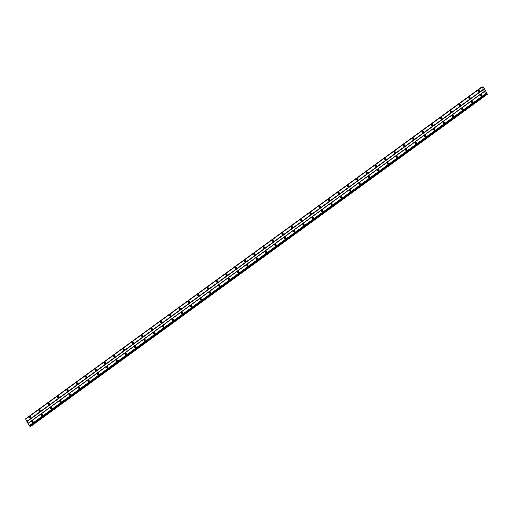 <?xml version="1.0" encoding="UTF-8"?>
<svg xmlns="http://www.w3.org/2000/svg" width="513" height="513" viewBox="0 0 513 513"><rect width="100%" height="100%" fill="white"/><g stroke="black" fill="none" stroke-linecap="round" stroke-linejoin="round"><path stroke-width="0.77" d="M32.954 422.231A0.475 0.41 94.8 0 1 33.031 421.288M481.592 95.899A0.475 0.41 94.8 0 1 481.669 94.956M472.242 102.696A0.475 0.41 94.8 0 1 472.326 101.754M462.899 109.493A0.475 0.41 94.8 0 1 462.976 108.551M453.55 116.291A0.475 0.41 94.8 0 1 453.633 115.348M444.207 123.088A0.475 0.41 94.8 0 1 444.284 122.152M434.857 129.892A0.475 0.41 94.8 0 1 434.934 128.949M425.508 136.689A0.475 0.41 94.8 0 1 425.591 135.746M416.165 143.486A0.475 0.41 94.8 0 1 416.242 142.543M406.815 150.283A0.475 0.41 94.8 0 1 406.899 149.341M397.472 157.087A0.475 0.41 94.8 0 1 397.549 156.144M388.123 163.884A0.475 0.41 94.8 0 1 388.206 162.942M378.78 170.682A0.475 0.41 94.8 0 1 378.857 169.739M369.431 177.479A0.475 0.41 94.8 0 1 369.507 176.536M360.088 184.276A0.475 0.41 94.8 0 1 360.164 183.333M350.738 191.08A0.475 0.41 94.8 0 1 350.815 190.137M341.389 197.877A0.475 0.41 94.8 0 1 341.472 196.934M332.046 204.674A0.475 0.41 94.8 0 1 332.123 203.732M322.696 211.471A0.475 0.41 94.8 0 1 322.78 210.529M313.353 218.269A0.475 0.41 94.8 0 1 313.43 217.332M304.004 225.072A0.475 0.41 94.8 0 1 304.087 224.13M294.661 231.87A0.475 0.41 94.8 0 1 294.738 230.927M285.311 238.667A0.475 0.41 94.8 0 1 285.388 237.724M275.962 245.464A0.475 0.41 94.8 0 1 276.045 244.521M266.619 252.261A0.475 0.41 94.8 0 1 266.696 251.325M257.269 259.065A0.475 0.41 94.8 0 1 257.353 258.122M247.926 265.862A0.475 0.41 94.8 0 1 248.003 264.92M238.577 272.659A0.475 0.41 94.8 0 1 238.66 271.717M229.234 279.457A0.475 0.41 94.8 0 1 229.311 278.514M219.885 286.254A0.475 0.41 94.8 0 1 219.968 285.318M210.542 293.058A0.475 0.41 94.8 0 1 210.619 292.115M201.192 299.855A0.475 0.41 94.8 0 1 201.269 298.912M191.843 306.652A0.475 0.41 94.8 0 1 191.926 305.71M182.5 313.449A0.475 0.41 94.8 0 1 182.577 312.507M173.15 320.247A0.475 0.41 94.8 0 1 173.234 319.31M163.807 327.05A0.475 0.41 94.8 0 1 163.884 326.108M154.458 333.848A0.475 0.41 94.8 0 1 154.541 332.905M145.115 340.645A0.475 0.41 94.8 0 1 145.192 339.702M135.765 347.442A0.475 0.41 94.8 0 1 135.842 346.499M126.416 354.239A0.475 0.41 94.8 0 1 126.499 353.303M117.073 361.043A0.475 0.41 94.8 0 1 117.15 360.1M107.724 367.84A0.475 0.41 94.8 0 1 107.807 366.898M98.381 374.637A0.475 0.41 94.8 0 1 98.458 373.695M89.031 381.435A0.475 0.41 94.8 0 1 89.115 380.492M79.688 388.232A0.475 0.41 94.8 0 1 79.765 387.296M70.339 395.036A0.475 0.41 94.8 0 1 70.422 394.093M60.996 401.833A0.475 0.41 94.8 0 1 61.073 400.89M51.646 408.63A0.475 0.41 94.8 0 1 51.723 407.688M42.297 415.427A0.475 0.41 94.8 0 1 42.38 414.485M486.228 94.116L486.298 93.783L487.35 94.18L483.464 86.941L482.759 87.191L482.098 86.735L485.612 93.725L486.228 94.116M32.095 421.051A0.789 0.68 -85.2 0 0 32.806 422.372A0.789 0.68 -85.2 0 0 32.095 421.051M32.787 421.019A0.789 0.68 -85.2 0 0 32.665 422.449M480.732 94.719A0.789 0.68 -85.2 0 0 481.438 96.04A0.789 0.68 -85.2 0 0 480.732 94.719M481.425 94.687A0.789 0.68 -85.2 0 0 481.303 96.123M471.383 101.516A0.789 0.68 -85.2 0 0 472.095 102.844A0.789 0.68 -85.2 0 0 471.383 101.516M472.075 101.484A0.789 0.68 -85.2 0 0 471.954 102.921M462.04 108.314A0.789 0.68 -85.2 0 0 462.745 109.641A0.789 0.68 -85.2 0 0 462.04 108.314M462.732 108.281A0.789 0.68 -85.2 0 0 462.611 109.718M452.69 115.111A0.789 0.68 -85.2 0 0 453.402 116.438A0.789 0.68 -85.2 0 0 452.69 115.111M453.383 115.079A0.789 0.68 -85.2 0 0 453.261 116.515M443.341 121.914A0.789 0.68 -85.2 0 0 444.053 123.235A0.789 0.68 -85.2 0 0 443.341 121.914M444.034 121.882A0.789 0.68 -85.2 0 0 443.918 123.312M433.998 128.712A0.789 0.68 -85.2 0 0 434.71 130.033A0.789 0.68 -85.2 0 0 433.998 128.712M434.691 128.68A0.789 0.68 -85.2 0 0 434.569 130.116M424.649 135.509A0.789 0.68 -85.2 0 0 425.36 136.836A0.789 0.68 -85.2 0 0 424.649 135.509M425.341 135.477A0.789 0.68 -85.2 0 0 425.219 136.913M415.306 142.306A0.789 0.68 -85.2 0 0 416.017 143.634A0.789 0.68 -85.2 0 0 415.306 142.306M415.998 142.274A0.789 0.68 -85.2 0 0 415.876 143.711M405.956 149.103A0.789 0.68 -85.2 0 0 406.668 150.431A0.789 0.68 -85.2 0 0 405.956 149.103M406.649 149.078A0.789 0.68 -85.2 0 0 406.527 150.508M396.613 155.907A0.789 0.68 -85.2 0 0 397.319 157.228A0.789 0.68 -85.2 0 0 396.613 155.907M397.306 155.875A0.789 0.68 -85.2 0 0 397.184 157.305M387.264 162.704A0.789 0.68 -85.2 0 0 387.975 164.025A0.789 0.68 -85.2 0 0 387.264 162.704M387.956 162.672A0.789 0.68 -85.2 0 0 387.834 164.109M377.921 169.502A0.789 0.68 -85.2 0 0 378.626 170.829A0.789 0.68 -85.2 0 0 377.921 169.502M378.607 169.47A0.789 0.68 -85.2 0 0 378.491 170.906M368.571 176.299A0.789 0.68 -85.2 0 0 369.283 177.626A0.789 0.68 -85.2 0 0 368.571 176.299M369.264 176.267A0.789 0.68 -85.2 0 0 369.142 177.703M359.222 183.096A0.789 0.68 -85.2 0 0 359.934 184.424A0.789 0.68 -85.2 0 0 359.222 183.096M359.914 183.07A0.789 0.68 -85.2 0 0 359.793 184.5M349.879 189.9A0.789 0.68 -85.2 0 0 350.591 191.221A0.789 0.68 -85.2 0 0 349.879 189.9M350.571 189.868A0.789 0.68 -85.2 0 0 350.45 191.298M340.529 196.697A0.789 0.68 -85.2 0 0 341.241 198.018A0.789 0.68 -85.2 0 0 340.529 196.697M341.222 196.665A0.789 0.68 -85.2 0 0 341.1 198.101M331.186 203.494A0.789 0.68 -85.2 0 0 331.898 204.822A0.789 0.68 -85.2 0 0 331.186 203.494M331.879 203.462A0.789 0.68 -85.2 0 0 331.757 204.899M321.837 210.292A0.789 0.68 -85.2 0 0 322.549 211.619A0.789 0.68 -85.2 0 0 321.837 210.292M322.53 210.259A0.789 0.68 -85.2 0 0 322.408 211.696M312.494 217.089A0.789 0.68 -85.2 0 0 313.199 218.416A0.789 0.68 -85.2 0 0 312.494 217.089M313.186 217.063A0.789 0.68 -85.2 0 0 313.065 218.493M303.145 223.892A0.789 0.68 -85.2 0 0 303.856 225.213A0.789 0.68 -85.2 0 0 303.145 223.892M303.837 223.86A0.789 0.68 -85.2 0 0 303.715 225.29M293.795 230.69A0.789 0.68 -85.2 0 0 294.507 232.011A0.789 0.68 -85.2 0 0 293.795 230.69M294.488 230.658A0.789 0.68 -85.2 0 0 294.372 232.094M284.452 237.487A0.789 0.68 -85.2 0 0 285.164 238.814A0.789 0.68 -85.2 0 0 284.452 237.487M285.145 237.455A0.789 0.68 -85.2 0 0 285.023 238.891M275.103 244.284A0.789 0.68 -85.2 0 0 275.814 245.612A0.789 0.68 -85.2 0 0 275.103 244.284M275.795 244.252A0.789 0.68 -85.2 0 0 275.673 245.689M265.76 251.081A0.789 0.68 -85.2 0 0 266.471 252.409A0.789 0.68 -85.2 0 0 265.76 251.081M266.452 251.056A0.789 0.68 -85.2 0 0 266.33 252.486M256.41 257.885A0.789 0.68 -85.2 0 0 257.122 259.206A0.789 0.68 -85.2 0 0 256.41 257.885M257.103 257.853A0.789 0.68 -85.2 0 0 256.981 259.283M247.067 264.682A0.789 0.68 -85.2 0 0 247.773 266.003A0.789 0.68 -85.2 0 0 247.067 264.682M247.76 264.65A0.789 0.68 -85.2 0 0 247.638 266.087M237.718 271.48A0.789 0.68 -85.2 0 0 238.43 272.807A0.789 0.68 -85.2 0 0 237.718 271.48M238.41 271.448A0.789 0.68 -85.2 0 0 238.288 272.884M228.375 278.277A0.789 0.68 -85.2 0 0 229.08 279.604A0.789 0.68 -85.2 0 0 228.375 278.277M229.067 278.245A0.789 0.68 -85.2 0 0 228.945 279.681M219.025 285.081A0.789 0.68 -85.2 0 0 219.737 286.401A0.789 0.68 -85.2 0 0 219.025 285.081M219.718 285.048A0.789 0.68 -85.2 0 0 219.596 286.478M209.676 291.878A0.789 0.68 -85.2 0 0 210.388 293.199A0.789 0.68 -85.2 0 0 209.676 291.878M210.368 291.846A0.789 0.68 -85.2 0 0 210.253 293.282M200.333 298.675A0.789 0.68 -85.2 0 0 201.045 300.002A0.789 0.68 -85.2 0 0 200.333 298.675M201.025 298.643A0.789 0.68 -85.2 0 0 200.904 300.079M190.983 305.472A0.789 0.68 -85.2 0 0 191.695 306.8A0.789 0.68 -85.2 0 0 190.983 305.472M191.676 305.44A0.789 0.68 -85.2 0 0 191.554 306.877M181.64 312.27A0.789 0.68 -85.2 0 0 182.352 313.597A0.789 0.68 -85.2 0 0 181.64 312.27M182.333 312.237A0.789 0.68 -85.2 0 0 182.211 313.674M172.291 319.073A0.789 0.68 -85.2 0 0 173.003 320.394A0.789 0.68 -85.2 0 0 172.291 319.073M172.984 319.041A0.789 0.68 -85.2 0 0 172.862 320.471M162.948 325.87A0.789 0.68 -85.2 0 0 163.653 327.191A0.789 0.68 -85.2 0 0 162.948 325.87M163.641 325.838A0.789 0.68 -85.2 0 0 163.519 327.275M153.599 332.668A0.789 0.68 -85.2 0 0 154.31 333.995A0.789 0.68 -85.2 0 0 153.599 332.668M154.291 332.636A0.789 0.68 -85.2 0 0 154.169 334.072M144.256 339.465A0.789 0.68 -85.2 0 0 144.961 340.792A0.789 0.68 -85.2 0 0 144.256 339.465M144.942 339.433A0.789 0.68 -85.2 0 0 144.826 340.869M134.906 346.262A0.789 0.68 -85.2 0 0 135.618 347.59A0.789 0.68 -85.2 0 0 134.906 346.262M135.599 346.23A0.789 0.68 -85.2 0 0 135.477 347.667M125.557 353.066A0.789 0.68 -85.2 0 0 126.269 354.387A0.789 0.68 -85.2 0 0 125.557 353.066M126.249 353.034A0.789 0.68 -85.2 0 0 126.127 354.464M116.214 359.863A0.789 0.68 -85.2 0 0 116.926 361.184A0.789 0.68 -85.2 0 0 116.214 359.863M116.906 359.831A0.789 0.68 -85.2 0 0 116.784 361.267M106.864 366.66A0.789 0.68 -85.2 0 0 107.576 367.988A0.789 0.68 -85.2 0 0 106.864 366.66M107.557 366.628A0.789 0.68 -85.2 0 0 107.435 368.065M97.521 373.458A0.789 0.68 -85.2 0 0 98.233 374.785A0.789 0.68 -85.2 0 0 97.521 373.458M98.214 373.426A0.789 0.68 -85.2 0 0 98.092 374.862M88.172 380.255A0.789 0.68 -85.2 0 0 88.884 381.582A0.789 0.68 -85.2 0 0 88.172 380.255M88.864 380.223A0.789 0.68 -85.2 0 0 88.743 381.659M78.829 387.058A0.789 0.68 -85.2 0 0 79.534 388.379A0.789 0.68 -85.2 0 0 78.829 387.058M79.521 387.026A0.789 0.68 -85.2 0 0 79.4 388.456M69.479 393.856A0.789 0.68 -85.2 0 0 70.191 395.177A0.789 0.68 -85.2 0 0 69.479 393.856M70.172 393.824A0.789 0.68 -85.2 0 0 70.05 395.26M60.13 400.653A0.789 0.68 -85.2 0 0 60.842 401.98A0.789 0.68 -85.2 0 0 60.13 400.653M60.823 400.621A0.789 0.68 -85.2 0 0 60.707 402.057M50.787 407.45A0.789 0.68 -85.2 0 0 51.499 408.778A0.789 0.68 -85.2 0 0 50.787 407.45M51.48 407.418A0.789 0.68 -85.2 0 0 51.358 408.855M41.438 414.248A0.789 0.68 -85.2 0 0 42.149 415.575A0.789 0.68 -85.2 0 0 41.438 414.248M42.13 414.222A0.789 0.68 -85.2 0 0 42.008 415.652M29.818 416.806A0.789 0.68 -85.2 0 0 30.53 418.133A0.789 0.68 -85.2 0 0 29.818 416.806M30.511 416.78A0.789 0.68 -85.2 0 0 30.389 418.21M478.456 90.48A0.789 0.68 -85.2 0 0 479.168 91.801A0.789 0.68 -85.2 0 0 478.456 90.48M479.148 90.448A0.789 0.68 -85.2 0 0 479.027 91.878M469.113 97.278A0.789 0.68 -85.2 0 0 469.818 98.599A0.789 0.68 -85.2 0 0 469.113 97.278M469.805 97.246A0.789 0.68 -85.2 0 0 469.684 98.682M459.763 104.075A0.789 0.68 -85.2 0 0 460.475 105.402A0.789 0.68 -85.2 0 0 459.763 104.075M460.456 104.043A0.789 0.68 -85.2 0 0 460.334 105.479M450.42 110.872A0.789 0.68 -85.2 0 0 451.126 112.2A0.789 0.68 -85.2 0 0 450.42 110.872M451.107 110.84A0.789 0.68 -85.2 0 0 450.991 112.276M441.071 117.669A0.789 0.68 -85.2 0 0 441.783 118.997A0.789 0.68 -85.2 0 0 441.071 117.669M441.764 117.644A0.789 0.68 -85.2 0 0 441.642 119.074M431.722 124.473A0.789 0.68 -85.2 0 0 432.433 125.794A0.789 0.68 -85.2 0 0 431.722 124.473M432.414 124.441A0.789 0.68 -85.2 0 0 432.292 125.871M422.379 131.27A0.789 0.68 -85.2 0 0 423.09 132.591A0.789 0.68 -85.2 0 0 422.379 131.27M423.071 131.238A0.789 0.68 -85.2 0 0 422.949 132.675M413.029 138.068A0.789 0.68 -85.2 0 0 413.741 139.395A0.789 0.68 -85.2 0 0 413.029 138.068M413.722 138.035A0.789 0.68 -85.2 0 0 413.6 139.472M403.686 144.865A0.789 0.68 -85.2 0 0 404.398 146.192A0.789 0.68 -85.2 0 0 403.686 144.865M404.379 144.833A0.789 0.68 -85.2 0 0 404.257 146.269M394.337 151.662A0.789 0.68 -85.2 0 0 395.048 152.989A0.789 0.68 -85.2 0 0 394.337 151.662M395.029 151.636A0.789 0.68 -85.2 0 0 394.907 153.066M384.994 158.466A0.789 0.68 -85.2 0 0 385.699 159.787A0.789 0.68 -85.2 0 0 384.994 158.466M385.686 158.434A0.789 0.68 -85.2 0 0 385.564 159.864M375.644 165.263A0.789 0.68 -85.2 0 0 376.356 166.584A0.789 0.68 -85.2 0 0 375.644 165.263M376.337 165.231A0.789 0.68 -85.2 0 0 376.215 166.667M366.295 172.06A0.789 0.68 -85.2 0 0 367.007 173.388A0.789 0.68 -85.2 0 0 366.295 172.06M366.987 172.028A0.789 0.68 -85.2 0 0 366.872 173.465M356.952 178.857A0.789 0.68 -85.2 0 0 357.664 180.185A0.789 0.68 -85.2 0 0 356.952 178.857M357.644 178.825A0.789 0.68 -85.2 0 0 357.523 180.262M347.602 185.661A0.789 0.68 -85.2 0 0 348.314 186.982A0.789 0.68 -85.2 0 0 347.602 185.661M348.295 185.629A0.789 0.68 -85.2 0 0 348.173 187.059M338.259 192.458A0.789 0.68 -85.2 0 0 338.971 193.779A0.789 0.68 -85.2 0 0 338.259 192.458M338.952 192.426A0.789 0.68 -85.2 0 0 338.83 193.856M328.91 199.256A0.789 0.68 -85.2 0 0 329.622 200.583A0.789 0.68 -85.2 0 0 328.91 199.256M329.603 199.224A0.789 0.68 -85.2 0 0 329.481 200.66M319.567 206.053A0.789 0.68 -85.2 0 0 320.272 207.38A0.789 0.68 -85.2 0 0 319.567 206.053M320.259 206.021A0.789 0.68 -85.2 0 0 320.138 207.457M310.218 212.85A0.789 0.68 -85.2 0 0 310.929 214.178A0.789 0.68 -85.2 0 0 310.218 212.85M310.91 212.818A0.789 0.68 -85.2 0 0 310.788 214.254M300.875 219.654A0.789 0.68 -85.2 0 0 301.58 220.975A0.789 0.68 -85.2 0 0 300.875 219.654M301.567 219.622A0.789 0.68 -85.2 0 0 301.445 221.052M291.525 226.451A0.789 0.68 -85.2 0 0 292.237 227.772A0.789 0.68 -85.2 0 0 291.525 226.451M292.218 226.419A0.789 0.68 -85.2 0 0 292.096 227.855M282.176 233.248A0.789 0.68 -85.2 0 0 282.887 234.576A0.789 0.68 -85.2 0 0 282.176 233.248M282.868 233.216A0.789 0.68 -85.2 0 0 282.746 234.653M272.833 240.046A0.789 0.68 -85.2 0 0 273.544 241.373A0.789 0.68 -85.2 0 0 272.833 240.046M273.525 240.013A0.789 0.68 -85.2 0 0 273.403 241.45M263.483 246.843A0.789 0.68 -85.2 0 0 264.195 248.17A0.789 0.68 -85.2 0 0 263.483 246.843M264.176 246.811A0.789 0.68 -85.2 0 0 264.054 248.247M254.14 253.646A0.789 0.68 -85.2 0 0 254.852 254.967A0.789 0.68 -85.2 0 0 254.14 253.646M254.833 253.614A0.789 0.68 -85.2 0 0 254.711 255.044M244.791 260.444A0.789 0.68 -85.2 0 0 245.503 261.765A0.789 0.68 -85.2 0 0 244.791 260.444M245.483 260.412A0.789 0.68 -85.2 0 0 245.361 261.848M235.448 267.241A0.789 0.68 -85.2 0 0 236.153 268.568A0.789 0.68 -85.2 0 0 235.448 267.241M236.14 267.209A0.789 0.68 -85.2 0 0 236.018 268.645M226.098 274.038A0.789 0.68 -85.2 0 0 226.81 275.366A0.789 0.68 -85.2 0 0 226.098 274.038M226.791 274.006A0.789 0.68 -85.2 0 0 226.669 275.443M216.755 280.835A0.789 0.68 -85.2 0 0 217.461 282.163A0.789 0.68 -85.2 0 0 216.755 280.835M217.441 280.803A0.789 0.68 -85.2 0 0 217.326 282.24M207.406 287.639A0.789 0.68 -85.2 0 0 208.118 288.96A0.789 0.68 -85.2 0 0 207.406 287.639M208.098 287.607A0.789 0.68 -85.2 0 0 207.977 289.037M198.056 294.436A0.789 0.68 -85.2 0 0 198.768 295.757A0.789 0.68 -85.2 0 0 198.056 294.436M198.749 294.404A0.789 0.68 -85.2 0 0 198.627 295.841M188.713 301.234A0.789 0.68 -85.2 0 0 189.425 302.561A0.789 0.68 -85.2 0 0 188.713 301.234M189.406 301.202A0.789 0.68 -85.2 0 0 189.284 302.638M179.364 308.031A0.789 0.68 -85.2 0 0 180.076 309.358A0.789 0.68 -85.2 0 0 179.364 308.031M180.057 307.999A0.789 0.68 -85.2 0 0 179.935 309.435M170.021 314.828A0.789 0.68 -85.2 0 0 170.726 316.155A0.789 0.68 -85.2 0 0 170.021 314.828M170.714 314.802A0.789 0.68 -85.2 0 0 170.592 316.232M160.672 321.632A0.789 0.68 -85.2 0 0 161.383 322.953A0.789 0.68 -85.2 0 0 160.672 321.632M161.364 321.6A0.789 0.68 -85.2 0 0 161.242 323.03M151.329 328.429A0.789 0.68 -85.2 0 0 152.034 329.75A0.789 0.68 -85.2 0 0 151.329 328.429M152.021 328.397A0.789 0.68 -85.2 0 0 151.899 329.833M141.979 335.226A0.789 0.68 -85.2 0 0 142.691 336.554A0.789 0.68 -85.2 0 0 141.979 335.226M142.672 335.194A0.789 0.68 -85.2 0 0 142.55 336.631M132.63 342.024A0.789 0.68 -85.2 0 0 133.342 343.351A0.789 0.68 -85.2 0 0 132.63 342.024M133.322 341.991A0.789 0.68 -85.2 0 0 133.207 343.428M123.287 348.821A0.789 0.68 -85.2 0 0 123.999 350.148A0.789 0.68 -85.2 0 0 123.287 348.821M123.979 348.795A0.789 0.68 -85.2 0 0 123.857 350.225M113.937 355.624A0.789 0.68 -85.2 0 0 114.649 356.945A0.789 0.68 -85.2 0 0 113.937 355.624M114.63 355.592A0.789 0.68 -85.2 0 0 114.508 357.022M104.594 362.422A0.789 0.68 -85.2 0 0 105.306 363.743A0.789 0.68 -85.2 0 0 104.594 362.422M105.287 362.39A0.789 0.68 -85.2 0 0 105.165 363.826M95.245 369.219A0.789 0.68 -85.2 0 0 95.957 370.546A0.789 0.68 -85.2 0 0 95.245 369.219M95.937 369.187A0.789 0.68 -85.2 0 0 95.816 370.623M85.902 376.016A0.789 0.68 -85.2 0 0 86.607 377.344A0.789 0.68 -85.2 0 0 85.902 376.016M86.594 375.984A0.789 0.68 -85.2 0 0 86.473 377.421M76.552 382.813A0.789 0.68 -85.2 0 0 77.264 384.141A0.789 0.68 -85.2 0 0 76.552 382.813M77.245 382.788A0.789 0.68 -85.2 0 0 77.123 384.218M67.209 389.617A0.789 0.68 -85.2 0 0 67.915 390.938A0.789 0.68 -85.2 0 0 67.209 389.617M67.896 389.585A0.789 0.68 -85.2 0 0 67.78 391.015M57.86 396.414A0.789 0.68 -85.2 0 0 58.572 397.735A0.789 0.68 -85.2 0 0 57.86 396.414M58.553 396.382A0.789 0.68 -85.2 0 0 58.431 397.819M48.511 403.212A0.789 0.68 -85.2 0 0 49.222 404.539A0.789 0.68 -85.2 0 0 48.511 403.212M49.203 403.18A0.789 0.68 -85.2 0 0 49.081 404.616M39.168 410.009A0.789 0.68 -85.2 0 0 39.879 411.336A0.789 0.68 -85.2 0 0 39.168 410.009M39.86 409.977A0.789 0.68 -85.2 0 0 39.738 411.413M30.677 417.986A0.475 0.41 94.8 0 1 30.761 417.05M479.315 91.66A0.475 0.41 94.8 0 1 479.399 90.718M469.972 98.458A0.475 0.41 94.8 0 1 470.049 97.515M460.623 105.255A0.475 0.41 94.8 0 1 460.706 104.312M451.28 112.052A0.475 0.41 94.8 0 1 451.357 111.109M441.93 118.849A0.475 0.41 94.8 0 1 442.007 117.913M432.587 125.653A0.475 0.41 94.8 0 1 432.664 124.71M423.238 132.45A0.475 0.41 94.8 0 1 423.315 131.508M413.888 139.247A0.475 0.41 94.8 0 1 413.972 138.305M404.545 146.045A0.475 0.41 94.8 0 1 404.622 145.102M395.196 152.842A0.475 0.41 94.8 0 1 395.279 151.906M385.853 159.646A0.475 0.41 94.8 0 1 385.93 158.703M376.504 166.443A0.475 0.41 94.8 0 1 376.587 165.5M367.161 173.24A0.475 0.41 94.8 0 1 367.237 172.297M357.811 180.037A0.475 0.41 94.8 0 1 357.888 179.095M348.462 186.835A0.475 0.41 94.8 0 1 348.545 185.898M339.119 193.638A0.475 0.41 94.8 0 1 339.196 192.696M329.769 200.436A0.475 0.41 94.8 0 1 329.853 199.493M320.426 207.233A0.475 0.41 94.8 0 1 320.503 206.29M311.077 214.03A0.475 0.41 94.8 0 1 311.16 213.087M301.734 220.827A0.475 0.41 94.8 0 1 301.811 219.891M292.384 227.631A0.475 0.41 94.8 0 1 292.461 226.688M283.041 234.428A0.475 0.41 94.8 0 1 283.118 233.486M273.692 241.225A0.475 0.41 94.8 0 1 273.769 240.283M264.342 248.023A0.475 0.41 94.8 0 1 264.426 247.08M254.999 254.82A0.475 0.41 94.8 0 1 255.076 253.884M245.65 261.624A0.475 0.41 94.8 0 1 245.733 260.681M236.307 268.421A0.475 0.41 94.8 0 1 236.384 267.478M226.958 275.218A0.475 0.41 94.8 0 1 227.041 274.275M217.615 282.015A0.475 0.41 94.8 0 1 217.692 281.073M208.265 288.813A0.475 0.41 94.8 0 1 208.342 287.876M198.916 295.616A0.475 0.41 94.8 0 1 198.999 294.674M189.573 302.413A0.475 0.41 94.8 0 1 189.65 301.471M180.223 309.211A0.475 0.41 94.8 0 1 180.307 308.268M170.88 316.008A0.475 0.41 94.8 0 1 170.957 315.065M161.531 322.812A0.475 0.41 94.8 0 1 161.614 321.869M152.188 329.609A0.475 0.41 94.8 0 1 152.265 328.666M142.838 336.406A0.475 0.41 94.8 0 1 142.922 335.464M133.495 343.203A0.475 0.41 94.8 0 1 133.572 342.261M124.146 350.001A0.475 0.41 94.8 0 1 124.223 349.058M114.797 356.804A0.475 0.41 94.8 0 1 114.88 355.862M105.454 363.602A0.475 0.41 94.8 0 1 105.531 362.659M96.104 370.399A0.475 0.41 94.8 0 1 96.188 369.456M86.761 377.196A0.475 0.41 94.8 0 1 86.838 376.253M77.412 383.993A0.475 0.41 94.8 0 1 77.495 383.057M68.069 390.797A0.475 0.41 94.8 0 1 68.146 389.854M58.719 397.594A0.475 0.41 94.8 0 1 58.796 396.652M49.376 404.391A0.475 0.41 94.8 0 1 49.453 403.449M40.027 411.189A0.475 0.41 94.8 0 1 40.104 410.246M482.079 87.043L25.656 419.038L29.183 425.719L29.786 426.168L486.69 93.815M482.098 86.735L25.701 419.006M30.267 425.816L30.921 426.265L487.344 94.264M29.292 425.822L485.715 93.821M485.997 94.084L29.568 426.079M485.612 93.725L29.183 425.719M27.984 423.481L484.413 91.487M484.419 91.32L27.997 423.315M27.048 421.551L483.477 89.551M483.278 89.365L26.849 421.365M25.65 419.127L482.079 87.133M25.669 418.8L482.092 86.806M482.688 87.127L483.111 86.825M30.658 426.239L487.087 94.245M486.074 94.155L29.651 426.156"/></g></svg>
